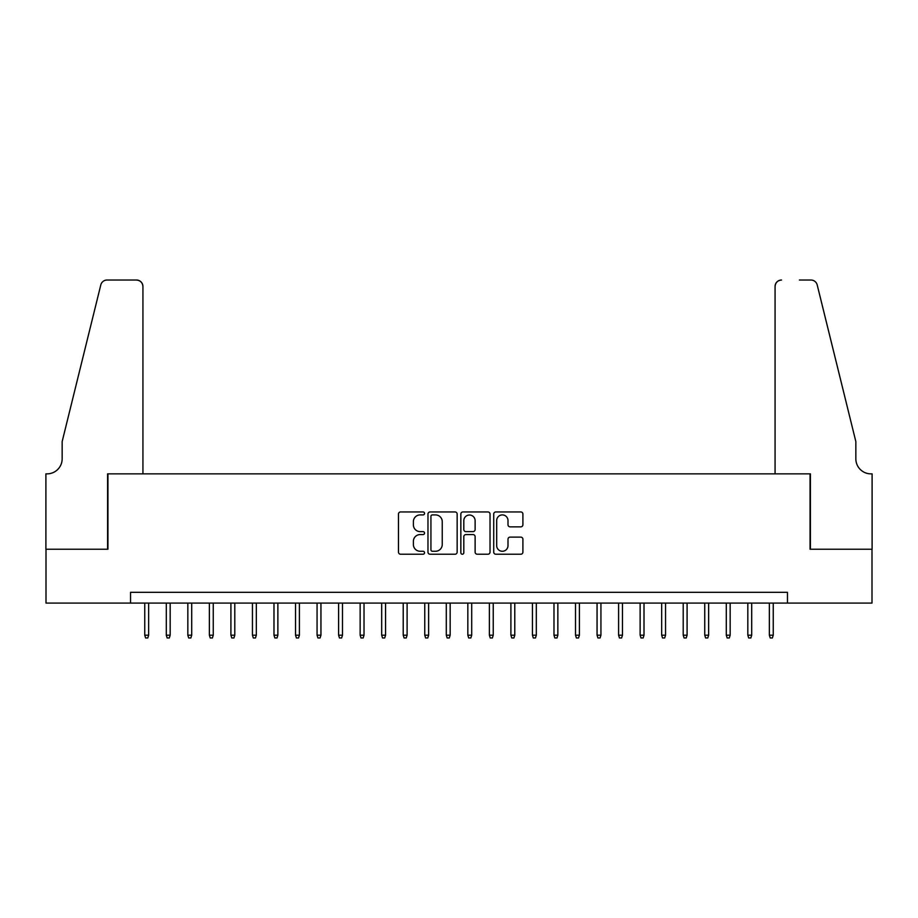 <?xml version="1.0" encoding="UTF-8"?>
<svg xmlns="http://www.w3.org/2000/svg" width="918" height="918" viewBox="0 0 918 918"><rect width="100%" height="100%" fill="white"/><g stroke="black" fill="none" stroke-linecap="round" stroke-linejoin="round"><path stroke-width="1.38" d="M424.541 513.426A1.48 1.48 0 0 0 423.06 511.946L400.592 511.946A2.111 2.111 0 0 0 398.481 514.069L398.481 552.12A2.111 2.111 0 0 0 400.592 554.231L423.06 554.231A1.48 1.48 0 0 0 424.541 552.751A1.48 1.48 0 0 0 423.06 551.27L420.157 551.27A6.77 6.77 0 0 1 413.387 544.512L413.387 541.333A6.77 6.77 0 0 1 420.157 534.574L423.06 534.574A1.48 1.48 0 0 0 424.541 533.094A1.48 1.48 0 0 0 423.06 531.614L420.157 531.614A6.77 6.77 0 0 1 413.387 524.844L413.387 521.676A6.77 6.77 0 0 1 420.157 514.906L423.06 514.906A1.48 1.48 0 0 0 424.541 513.426M520.781 526.852A2.111 2.111 0 0 0 522.904 524.74L522.904 514.069A2.111 2.111 0 0 0 520.781 511.946L495.835 511.946A2.111 2.111 0 0 0 493.723 514.069L493.723 552.12A2.111 2.111 0 0 0 495.835 554.231L520.781 554.231A2.111 2.111 0 0 0 522.904 552.12L522.904 539.222A2.111 2.111 0 0 0 520.781 537.11L510.11 537.11A2.111 2.111 0 0 0 507.998 539.222L507.998 545.613A5.657 5.657 0 0 1 502.341 551.27A5.657 5.657 0 0 1 496.684 545.613L496.684 520.563A5.657 5.657 0 0 1 502.341 514.906A5.657 5.657 0 0 1 507.998 520.563L507.998 524.74A2.111 2.111 0 0 0 510.11 526.852L520.781 526.852M130.54 603.092L46.003 603.092L46.003 549.239L107.934 549.239L107.934 473.86L810.066 473.86L810.066 549.239L871.997 549.239L871.997 603.092L787.46 603.092L787.46 592.317L130.54 592.317L130.54 603.092L787.46 603.092M457.153 514.069A2.111 2.111 0 0 0 455.041 511.946L430.094 511.946A2.111 2.111 0 0 0 427.972 514.069L427.972 552.12A2.111 2.111 0 0 0 430.094 554.231L455.041 554.231A2.111 2.111 0 0 0 457.153 552.12L457.153 514.069M462.959 511.946L487.906 511.946A2.111 2.111 0 0 1 490.028 514.069L490.028 552.12A2.111 2.111 0 0 1 487.906 554.231L477.234 554.231A2.111 2.111 0 0 1 475.122 552.12L475.122 536.686A2.111 2.111 0 0 0 473.011 534.574L465.919 534.574A2.111 2.111 0 0 0 463.808 536.686L463.808 552.751A1.48 1.48 0 0 1 462.328 554.231A1.48 1.48 0 0 1 460.847 552.751L460.847 514.069A2.111 2.111 0 0 1 462.959 511.946M432.412 514.906A1.48 1.48 0 0 0 430.932 516.386L430.932 549.79A1.48 1.48 0 0 0 432.412 551.27L435.476 551.27A6.77 6.77 0 0 0 442.246 544.512L442.246 521.676A6.77 6.77 0 0 0 435.476 514.906L432.412 514.906M475.122 520.667A5.657 5.657 0 0 0 469.465 515.021A5.657 5.657 0 0 0 463.808 520.667L463.808 529.502A2.111 2.111 0 0 0 465.919 531.614L473.011 531.614A2.111 2.111 0 0 0 475.122 529.502L475.122 520.667M148.636 635.176L147.775 637.976L145.618 637.976L144.757 635.176L148.636 635.176L148.636 603.092M144.757 635.176L144.757 603.092M142.933 473.86L142.933 286.485A6.46 6.46 0 0 0 136.472 280.024L107.073 280.024A6.46 6.46 0 0 0 100.796 284.936L62.16 441.558L62.16 458.782A15.078 15.078 0 0 1 47.082 473.86L45.9 473.86L45.9 549.239L107.601 549.239L107.601 473.86L142.933 473.86L142.933 286.485C142.519 282.583 140.362 280.426 136.472 280.024L118.594 280.024M100.796 284.936C102.437 281.39 102.437 281.39 100.796 284.936C102.437 281.39 102.437 281.39 100.796 284.936M62.16 458.782A15.078 15.078 0 0 1 47.082 473.86M775.067 473.86L775.067 286.485L775.067 473.86L810.399 473.86L810.399 549.239L872.1 549.239L872.1 473.86L870.918 473.86A15.078 15.078 0 0 1 855.84 458.782A15.078 15.078 0 0 0 870.918 473.86M843.998 393.535L817.204 284.936L855.84 441.558L855.84 458.782M799.406 280.024L810.927 280.024A6.46 6.46 0 0 1 817.204 284.936C815.563 281.39 815.563 281.39 817.204 284.936C815.563 281.39 815.563 281.39 817.204 284.936M781.528 280.024A6.46 6.46 0 0 0 775.067 286.485C775.48 282.583 777.638 280.426 781.528 280.024M170.174 635.176L169.314 637.976L167.156 637.976L166.296 635.176L170.174 635.176L170.174 603.092M166.296 635.176L166.296 603.092M191.713 635.176L190.852 637.976L188.695 637.976L187.834 635.176L191.713 635.176L191.713 603.092M187.834 635.176L187.834 603.092M213.251 635.176L212.391 637.976L210.233 637.976L209.373 635.176L213.251 635.176L213.251 603.092M209.373 635.176L209.373 603.092M234.79 635.176L233.929 637.976L231.772 637.976L230.911 635.176L234.79 635.176L234.79 603.092M230.911 635.176L230.911 603.092M256.329 635.176L255.468 637.976L253.311 637.976L252.45 635.176L256.329 635.176L256.329 603.092M252.45 635.176L252.45 603.092M277.867 635.176L277.007 637.976L274.849 637.976L273.989 635.176L277.867 635.176L277.867 603.092M273.989 635.176L273.989 603.092M299.406 635.176L298.545 637.976L296.388 637.976L295.527 635.176L299.406 635.176L299.406 603.092M295.527 635.176L295.527 603.092M320.944 635.176L320.084 637.976L317.926 637.976L317.066 635.176L320.944 635.176L320.944 603.092M317.066 635.176L317.066 603.092M342.483 635.176L341.622 637.976L339.465 637.976L338.604 635.176L342.483 635.176L342.483 603.092M338.604 635.176L338.604 603.092M364.021 635.176L363.161 637.976L361.004 637.976L360.143 635.176L364.021 635.176L364.021 603.092M360.143 635.176L360.143 603.092M385.56 635.176L384.699 637.976L382.542 637.976L381.681 635.176L385.56 635.176L385.56 603.092M381.681 635.176L381.681 603.092M407.099 635.176L406.226 637.976L404.081 637.976L403.22 635.176L407.099 635.176L407.099 603.092M403.22 635.176L403.22 603.092M428.626 635.176L427.765 637.976L425.619 637.976L424.759 635.176L428.626 635.176L428.626 603.092M424.759 635.176L424.759 603.092M450.164 635.176L449.304 637.976L447.158 637.976L446.297 635.176L450.164 635.176L450.164 603.092M446.297 635.176L446.297 603.092M471.703 635.176L470.842 637.976L468.696 637.976L467.836 635.176L471.703 635.176L471.703 603.092M467.836 635.176L467.836 603.092M493.241 635.176L492.381 637.976L490.235 637.976L489.374 635.176L493.241 635.176L493.241 603.092M489.374 635.176L489.374 603.092M514.78 635.176L513.919 637.976L511.774 637.976L510.901 635.176L514.78 635.176L514.78 603.092M510.901 635.176L510.901 603.092M536.319 635.176L535.458 637.976L533.301 637.976L532.44 635.176L536.319 635.176L536.319 603.092M532.44 635.176L532.44 603.092M557.857 635.176L556.996 637.976L554.839 637.976L553.979 635.176L557.857 635.176L557.857 603.092M553.979 635.176L553.979 603.092M579.396 635.176L578.535 637.976L576.378 637.976L575.517 635.176L579.396 635.176L579.396 603.092M575.517 635.176L575.517 603.092M600.934 635.176L600.074 637.976L597.916 637.976L597.056 635.176L600.934 635.176L600.934 603.092M597.056 635.176L597.056 603.092M622.473 635.176L621.612 637.976L619.455 637.976L618.594 635.176L622.473 635.176L622.473 603.092M618.594 635.176L618.594 603.092M644.011 635.176L643.151 637.976L640.994 637.976L640.133 635.176L644.011 635.176L644.011 603.092M640.133 635.176L640.133 603.092M665.55 635.176L664.689 637.976L662.532 637.976L661.671 635.176L665.55 635.176L665.55 603.092M661.671 635.176L661.671 603.092M687.089 635.176L686.228 637.976L684.071 637.976L683.21 635.176L687.089 635.176L687.089 603.092M683.21 635.176L683.21 603.092M708.627 635.176L707.767 637.976L705.609 637.976L704.749 635.176L708.627 635.176L708.627 603.092M704.749 635.176L704.749 603.092M730.166 635.176L729.305 637.976L727.148 637.976L726.287 635.176L730.166 635.176L730.166 603.092M726.287 635.176L726.287 603.092M751.704 635.176L750.844 637.976L748.686 637.976L747.826 635.176L751.704 635.176L751.704 603.092M747.826 635.176L747.826 603.092M773.243 635.176L772.382 637.976L770.225 637.976L769.364 635.176L773.243 635.176L773.243 603.092M769.364 635.176L769.364 603.092"/></g></svg>
